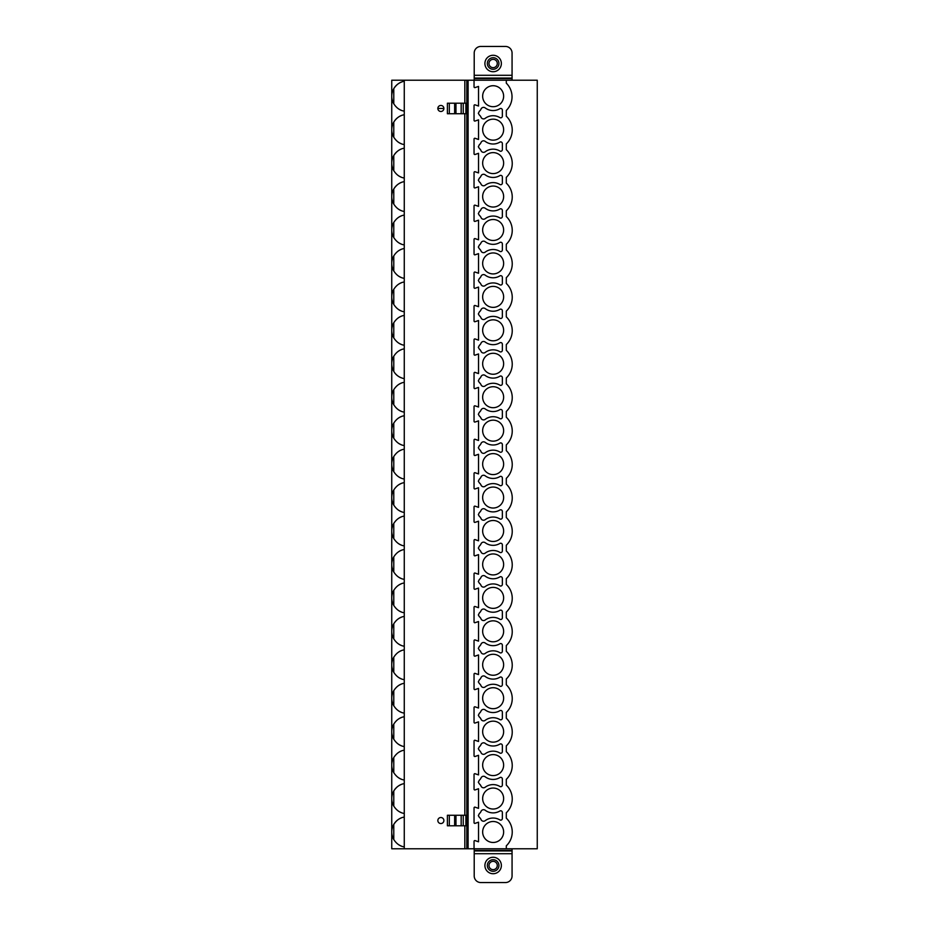 <?xml version="1.0" encoding="UTF-8"?>
<svg xmlns="http://www.w3.org/2000/svg" width="929" height="929" viewBox="0 0 929 929"><rect width="100%" height="100%" fill="white"/><g stroke="black" fill="none" stroke-linecap="round" stroke-linejoin="round"><path stroke-width="1.39" d="M404.266 80.219L404.266 848.781L537.252 848.781L537.252 80.219L391.748 80.219L391.748 96.221L391.748 80.219M404.266 848.781L391.748 848.781L391.748 96.221M512.065 875.966L512.065 853.705L474.208 853.705L474.208 875.966A6.584 6.584 0 0 0 480.792 882.55L505.481 882.55A6.584 6.584 0 0 0 512.065 875.966M512.065 848.781L512.065 853.705M480.792 46.45A6.584 6.584 0 0 0 474.208 53.034L474.208 75.295L512.065 75.295L512.065 53.034A6.584 6.584 0 0 0 505.481 46.45L480.792 46.45M493.136 55.275A8.233 8.233 0 0 1 501.37 63.497A8.233 8.233 0 0 1 493.136 71.73A8.233 8.233 0 0 1 484.903 63.497A8.233 8.233 0 0 1 493.136 55.275M493.136 57.703A5.795 5.795 0 0 0 487.342 63.497A5.795 5.795 0 0 0 493.136 69.292A5.795 5.795 0 0 0 498.931 63.497A5.795 5.795 0 0 0 493.136 57.703A5.795 5.795 0 0 1 498.931 63.497A5.795 5.795 0 0 1 493.136 69.292A5.795 5.795 0 0 1 487.342 63.497A5.795 5.795 0 0 1 493.136 57.703M474.208 80.219L474.208 75.295M512.065 80.219L512.065 75.295M474.208 78.582L512.065 78.582M474.208 78.071L512.065 78.071M506.305 80.219L506.305 83.18A19.091 19.091 0 0 1 506.305 110.446L506.305 116.23A19.091 19.091 0 0 1 506.305 143.89L506.305 149.674A19.091 19.091 0 0 1 506.305 177.334L506.305 183.118A19.091 19.091 0 0 1 506.305 210.778L506.305 216.562A19.091 19.091 0 0 1 506.305 244.222L506.305 250.006A19.091 19.091 0 0 1 506.305 277.666L506.305 283.45A19.091 19.091 0 0 1 506.305 311.11L506.305 316.894A19.091 19.091 0 0 1 506.305 344.554L506.305 350.338A19.091 19.091 0 0 1 506.305 377.998L506.305 383.782A19.091 19.091 0 0 1 506.305 411.442L506.305 417.226A19.091 19.091 0 0 1 506.305 444.886L506.305 450.67A19.091 19.091 0 0 1 506.305 478.33L506.305 484.114A19.091 19.091 0 0 1 506.305 511.774L506.305 517.558A19.091 19.091 0 0 1 506.305 545.218L506.305 551.002A19.091 19.091 0 0 1 506.305 578.662L506.305 584.446A19.091 19.091 0 0 1 506.305 612.106L506.305 617.89A19.091 19.091 0 0 1 506.305 645.55L506.305 651.334A19.091 19.091 0 0 1 506.305 678.994L506.305 684.778A19.091 19.091 0 0 1 506.305 712.438L506.305 718.222A19.091 19.091 0 0 1 506.305 745.882L506.305 751.666A19.091 19.091 0 0 1 506.305 779.326L506.305 785.11A19.091 19.091 0 0 1 506.305 812.77L506.305 818.159A19.091 19.091 0 0 1 506.305 845.82L506.305 848.781M474.045 848.781L474.045 841.36A0.79 0.79 0 0 1 475.091 840.617L478.528 841.802L478.528 822.177L475.091 823.361A0.79 0.79 0 0 1 474.045 822.618L474.045 807.916A0.79 0.79 0 0 1 475.091 807.173L478.528 808.358L478.528 788.733L475.091 789.917A0.79 0.79 0 0 1 474.045 789.174L474.045 774.472A0.79 0.79 0 0 1 475.091 773.729L478.528 774.914L478.528 755.289L475.091 756.473A0.79 0.79 0 0 1 474.045 755.73L474.045 741.028A0.79 0.79 0 0 1 475.091 740.285L478.528 741.47L478.528 721.845L475.091 723.029A0.79 0.79 0 0 1 474.045 722.286L474.045 707.584A0.79 0.79 0 0 1 475.091 706.841L478.528 708.026L478.528 688.401L475.091 689.585A0.79 0.79 0 0 1 474.045 688.842L474.045 674.14A0.79 0.79 0 0 1 475.091 673.397L478.528 674.582L478.528 654.957L475.091 656.141A0.79 0.79 0 0 1 474.045 655.398L474.045 640.696A0.79 0.79 0 0 1 475.091 639.953L478.528 641.138L478.528 621.513L475.091 622.697A0.79 0.79 0 0 1 474.045 621.954L474.045 607.252A0.79 0.79 0 0 1 475.091 606.509L478.528 607.694L478.528 588.069L475.091 589.253A0.79 0.79 0 0 1 474.045 588.51L474.045 573.808A0.79 0.79 0 0 1 475.091 573.065L478.528 574.25L478.528 554.625L475.091 555.809A0.79 0.79 0 0 1 474.045 555.066L474.045 540.364A0.79 0.79 0 0 1 475.091 539.621L478.528 540.806L478.528 521.181L475.091 522.365A0.79 0.79 0 0 1 474.045 521.622L474.045 506.92A0.79 0.79 0 0 1 475.091 506.177L478.528 507.362L478.528 487.737L475.091 488.921A0.79 0.79 0 0 1 474.045 488.178L474.045 473.476A0.79 0.79 0 0 1 475.091 472.733L478.528 473.918L478.528 454.293L475.091 455.477A0.79 0.79 0 0 1 474.045 454.734L474.045 440.032A0.79 0.79 0 0 1 475.091 439.289L478.528 440.474L478.528 420.849L475.091 422.033A0.79 0.79 0 0 1 474.045 421.29L474.045 406.588A0.79 0.79 0 0 1 475.091 405.845L478.528 407.03L478.528 387.405L475.091 388.589A0.79 0.79 0 0 1 474.045 387.846L474.045 373.144A0.79 0.79 0 0 1 475.091 372.401L478.528 373.586L478.528 353.961L475.091 355.145A0.79 0.79 0 0 1 474.045 354.402L474.045 339.7A0.79 0.79 0 0 1 475.091 338.957L478.528 340.142L478.528 320.517L475.091 321.701A0.79 0.79 0 0 1 474.045 320.958L474.045 306.256A0.79 0.79 0 0 1 475.091 305.513L478.528 306.698L478.528 287.073L475.091 288.257A0.79 0.79 0 0 1 474.045 287.514L474.045 272.812A0.79 0.79 0 0 1 475.091 272.069L478.528 273.254L478.528 253.629L475.091 254.813A0.79 0.79 0 0 1 474.045 254.07L474.045 239.368A0.79 0.79 0 0 1 475.091 238.625L478.528 239.81L478.528 220.185L475.091 221.369A0.79 0.79 0 0 1 474.045 220.626L474.045 205.924A0.79 0.79 0 0 1 475.091 205.181L478.528 206.366L478.528 186.741L475.091 187.925A0.79 0.79 0 0 1 474.045 187.182L474.045 172.48A0.79 0.79 0 0 1 475.091 171.737L478.528 172.922L478.528 153.297L475.091 154.481A0.79 0.79 0 0 1 474.045 153.738L474.045 139.036A0.79 0.79 0 0 1 475.091 138.293L478.528 139.478L478.528 119.853L475.091 121.037A0.79 0.79 0 0 1 474.045 120.294L474.045 105.592A0.79 0.79 0 0 1 475.091 104.849L478.528 106.034L478.528 86.409L475.091 87.593A0.79 0.79 0 0 1 474.045 86.85L474.045 80.219M493.136 788.047A10.498 10.498 0 0 0 482.65 798.545A10.498 10.498 0 0 0 493.136 809.031A10.498 10.498 0 0 0 503.634 798.545A10.498 10.498 0 0 0 493.136 788.047M493.136 754.603A10.498 10.498 0 0 0 482.65 765.101A10.498 10.498 0 0 0 493.136 775.587A10.498 10.498 0 0 0 503.634 765.101A10.498 10.498 0 0 0 493.136 754.603M493.136 721.159A10.498 10.498 0 0 0 482.65 731.657A10.498 10.498 0 0 0 493.136 742.143A10.498 10.498 0 0 0 503.634 731.657A10.498 10.498 0 0 0 493.136 721.159M493.136 687.715A10.498 10.498 0 0 0 482.65 698.213A10.498 10.498 0 0 0 493.136 708.699A10.498 10.498 0 0 0 503.634 698.213A10.498 10.498 0 0 0 493.136 687.715M493.136 654.271A10.498 10.498 0 0 0 482.65 664.769A10.498 10.498 0 0 0 493.136 675.255A10.498 10.498 0 0 0 503.634 664.769A10.498 10.498 0 0 0 493.136 654.271M493.136 620.827A10.498 10.498 0 0 0 482.65 631.325A10.498 10.498 0 0 0 493.136 641.811A10.498 10.498 0 0 0 503.634 631.325A10.498 10.498 0 0 0 493.136 620.827M493.136 587.383A10.498 10.498 0 0 0 482.65 597.881A10.498 10.498 0 0 0 493.136 608.367A10.498 10.498 0 0 0 503.634 597.881A10.498 10.498 0 0 0 493.136 587.383M493.136 553.939A10.498 10.498 0 0 0 482.65 564.437A10.498 10.498 0 0 0 493.136 574.923A10.498 10.498 0 0 0 503.634 564.437A10.498 10.498 0 0 0 493.136 553.939M493.136 520.495A10.498 10.498 0 0 0 482.65 530.993A10.498 10.498 0 0 0 493.136 541.479A10.498 10.498 0 0 0 503.634 530.993A10.498 10.498 0 0 0 493.136 520.495M493.136 487.051A10.498 10.498 0 0 0 482.65 497.549A10.498 10.498 0 0 0 493.136 508.035A10.498 10.498 0 0 0 503.634 497.549A10.498 10.498 0 0 0 493.136 487.051M493.136 453.607A10.498 10.498 0 0 0 482.65 464.105A10.498 10.498 0 0 0 493.136 474.591A10.498 10.498 0 0 0 503.634 464.105A10.498 10.498 0 0 0 493.136 453.607M493.136 420.163A10.498 10.498 0 0 0 482.65 430.661A10.498 10.498 0 0 0 493.136 441.147A10.498 10.498 0 0 0 503.634 430.661A10.498 10.498 0 0 0 493.136 420.163M493.136 386.719A10.498 10.498 0 0 0 482.65 397.217A10.498 10.498 0 0 0 493.136 407.703A10.498 10.498 0 0 0 503.634 397.217A10.498 10.498 0 0 0 493.136 386.719M493.136 353.275A10.498 10.498 0 0 0 482.65 363.773A10.498 10.498 0 0 0 493.136 374.259A10.498 10.498 0 0 0 503.634 363.773A10.498 10.498 0 0 0 493.136 353.275M493.136 319.831A10.498 10.498 0 0 0 482.65 330.329A10.498 10.498 0 0 0 493.136 340.815A10.498 10.498 0 0 0 503.634 330.329A10.498 10.498 0 0 0 493.136 319.831M493.136 286.387A10.498 10.498 0 0 0 482.65 296.885A10.498 10.498 0 0 0 493.136 307.371A10.498 10.498 0 0 0 503.634 296.885A10.498 10.498 0 0 0 493.136 286.387M493.136 252.943A10.498 10.498 0 0 0 482.65 263.441A10.498 10.498 0 0 0 493.136 273.927A10.498 10.498 0 0 0 503.634 263.441A10.498 10.498 0 0 0 493.136 252.943M493.136 219.499A10.498 10.498 0 0 0 482.65 229.997A10.498 10.498 0 0 0 493.136 240.483A10.498 10.498 0 0 0 503.634 229.997A10.498 10.498 0 0 0 493.136 219.499M493.136 186.055A10.498 10.498 0 0 0 482.65 196.553A10.498 10.498 0 0 0 493.136 207.039A10.498 10.498 0 0 0 503.634 196.553A10.498 10.498 0 0 0 493.136 186.055M493.136 152.611A10.498 10.498 0 0 0 482.65 163.109A10.498 10.498 0 0 0 493.136 173.595A10.498 10.498 0 0 0 503.634 163.109A10.498 10.498 0 0 0 493.136 152.611M493.136 119.167A10.498 10.498 0 0 0 482.65 129.665A10.498 10.498 0 0 0 493.136 140.151A10.498 10.498 0 0 0 503.634 129.665A10.498 10.498 0 0 0 493.136 119.167M493.136 85.723A10.498 10.498 0 0 0 482.65 96.221A10.498 10.498 0 0 0 493.136 106.707A10.498 10.498 0 0 0 503.634 96.221A10.498 10.498 0 0 0 493.136 85.723M493.136 821.491A10.498 10.498 0 0 0 482.65 831.989A10.498 10.498 0 0 0 493.136 842.475A10.498 10.498 0 0 0 503.634 831.989A10.498 10.498 0 0 0 493.136 821.491M481.025 819.541A2.729 2.729 0 0 0 485.193 820.679A13.169 13.169 0 0 1 499.872 819.912A1.649 1.649 0 0 0 502.357 818.495L502.357 812.434A1.649 1.649 0 0 0 499.872 811.017A13.169 13.169 0 0 1 485.193 810.251A2.729 2.729 0 0 0 481.025 811.389A5.272 5.272 0 0 1 479.364 813.572L478.342 815.639L479.364 817.357A5.272 5.272 0 0 1 481.025 819.541M481.025 786.097A2.729 2.729 0 0 0 485.193 787.235A13.169 13.169 0 0 1 499.872 786.468A1.649 1.649 0 0 0 502.357 785.051L502.357 778.99A1.649 1.649 0 0 0 499.872 777.573A13.169 13.169 0 0 1 485.193 776.807A2.729 2.729 0 0 0 481.025 777.945A5.272 5.272 0 0 1 479.364 780.128L478.342 782.195L479.364 783.913A5.272 5.272 0 0 1 481.025 786.097M481.025 752.653A2.729 2.729 0 0 0 485.193 753.791A13.169 13.169 0 0 1 499.872 753.024A1.649 1.649 0 0 0 502.357 751.607L502.357 745.546A1.649 1.649 0 0 0 499.872 744.129A13.169 13.169 0 0 1 485.193 743.363A2.729 2.729 0 0 0 481.025 744.501A5.272 5.272 0 0 1 479.364 746.684L478.342 748.751L479.364 750.469A5.272 5.272 0 0 1 481.025 752.653M481.025 719.209A2.729 2.729 0 0 0 485.193 720.347A13.169 13.169 0 0 1 499.872 719.58A1.649 1.649 0 0 0 502.357 718.163L502.357 712.102A1.649 1.649 0 0 0 499.872 710.685A13.169 13.169 0 0 1 485.193 709.919A2.729 2.729 0 0 0 481.025 711.057A5.272 5.272 0 0 1 479.364 713.24L478.342 715.307L479.364 717.025A5.272 5.272 0 0 1 481.025 719.209M481.025 685.765A2.729 2.729 0 0 0 485.193 686.903A13.169 13.169 0 0 1 499.872 686.136A1.649 1.649 0 0 0 502.357 684.719L502.357 678.658A1.649 1.649 0 0 0 499.872 677.241A13.169 13.169 0 0 1 485.193 676.475A2.729 2.729 0 0 0 481.025 677.613A5.272 5.272 0 0 1 479.364 679.796L478.342 681.863L479.364 683.581A5.272 5.272 0 0 1 481.025 685.765M481.025 652.321A2.729 2.729 0 0 0 485.193 653.459A13.169 13.169 0 0 1 499.872 652.692A1.649 1.649 0 0 0 502.357 651.275L502.357 645.214A1.649 1.649 0 0 0 499.872 643.797A13.169 13.169 0 0 1 485.193 643.031A2.729 2.729 0 0 0 481.025 644.169A5.272 5.272 0 0 1 479.364 646.352L478.342 648.419L479.364 650.137A5.272 5.272 0 0 1 481.025 652.321M481.025 618.877A2.729 2.729 0 0 0 485.193 620.015A13.169 13.169 0 0 1 499.872 619.248A1.649 1.649 0 0 0 502.357 617.831L502.357 611.77A1.649 1.649 0 0 0 499.872 610.353A13.169 13.169 0 0 1 485.193 609.587A2.729 2.729 0 0 0 481.025 610.725A5.272 5.272 0 0 1 479.364 612.908L478.342 614.975L479.364 616.693A5.272 5.272 0 0 1 481.025 618.877M481.025 585.433A2.729 2.729 0 0 0 485.193 586.571A13.169 13.169 0 0 1 499.872 585.804A1.649 1.649 0 0 0 502.357 584.387L502.357 578.326A1.649 1.649 0 0 0 499.872 576.909A13.169 13.169 0 0 1 485.193 576.143A2.729 2.729 0 0 0 481.025 577.281A5.272 5.272 0 0 1 479.364 579.464L478.342 581.531L479.364 583.249A5.272 5.272 0 0 1 481.025 585.433M481.025 551.989A2.729 2.729 0 0 0 485.193 553.127A13.169 13.169 0 0 1 499.872 552.36A1.649 1.649 0 0 0 502.357 550.943L502.357 544.882A1.649 1.649 0 0 0 499.872 543.465A13.169 13.169 0 0 1 485.193 542.699A2.729 2.729 0 0 0 481.025 543.837A5.272 5.272 0 0 1 479.364 546.02L478.342 548.087L479.364 549.805A5.272 5.272 0 0 1 481.025 551.989M481.025 518.545A2.729 2.729 0 0 0 485.193 519.683A13.169 13.169 0 0 1 499.872 518.916A1.649 1.649 0 0 0 502.357 517.499L502.357 511.438A1.649 1.649 0 0 0 499.872 510.021A13.169 13.169 0 0 1 485.193 509.255A2.729 2.729 0 0 0 481.025 510.393A5.272 5.272 0 0 1 479.364 512.576L478.342 514.643L479.364 516.361A5.272 5.272 0 0 1 481.025 518.545M481.025 485.101A2.729 2.729 0 0 0 485.193 486.239A13.169 13.169 0 0 1 499.872 485.472A1.649 1.649 0 0 0 502.357 484.055L502.357 477.994A1.649 1.649 0 0 0 499.872 476.577A13.169 13.169 0 0 1 485.193 475.811A2.729 2.729 0 0 0 481.025 476.949A5.272 5.272 0 0 1 479.364 479.132L478.342 481.199L479.364 482.917A5.272 5.272 0 0 1 481.025 485.101M481.025 451.657A2.729 2.729 0 0 0 485.193 452.795A13.169 13.169 0 0 1 499.872 452.028A1.649 1.649 0 0 0 502.357 450.611L502.357 444.55A1.649 1.649 0 0 0 499.872 443.133A13.169 13.169 0 0 1 485.193 442.367A2.729 2.729 0 0 0 481.025 443.505A5.272 5.272 0 0 1 479.364 445.688L478.342 447.755L479.364 449.473A5.272 5.272 0 0 1 481.025 451.657M481.025 418.213A2.729 2.729 0 0 0 485.193 419.351A13.169 13.169 0 0 1 499.872 418.584A1.649 1.649 0 0 0 502.357 417.167L502.357 411.106A1.649 1.649 0 0 0 499.872 409.689A13.169 13.169 0 0 1 485.193 408.923A2.729 2.729 0 0 0 481.025 410.061A5.272 5.272 0 0 1 479.364 412.244L478.342 414.311L479.364 416.029A5.272 5.272 0 0 1 481.025 418.213M481.025 384.769A2.729 2.729 0 0 0 485.193 385.907A13.169 13.169 0 0 1 499.872 385.14A1.649 1.649 0 0 0 502.357 383.723L502.357 377.662A1.649 1.649 0 0 0 499.872 376.245A13.169 13.169 0 0 1 485.193 375.479A2.729 2.729 0 0 0 481.025 376.617A5.272 5.272 0 0 1 479.364 378.8L478.342 380.867L479.364 382.585A5.272 5.272 0 0 1 481.025 384.769M481.025 351.325A2.729 2.729 0 0 0 485.193 352.463A13.169 13.169 0 0 1 499.872 351.696A1.649 1.649 0 0 0 502.357 350.279L502.357 344.218A1.649 1.649 0 0 0 499.872 342.801A13.169 13.169 0 0 1 485.193 342.035A2.729 2.729 0 0 0 481.025 343.173A5.272 5.272 0 0 1 479.364 345.356L478.342 347.423L479.364 349.141A5.272 5.272 0 0 1 481.025 351.325M481.025 317.881A2.729 2.729 0 0 0 485.193 319.019A13.169 13.169 0 0 1 499.872 318.252A1.649 1.649 0 0 0 502.357 316.835L502.357 310.774A1.649 1.649 0 0 0 499.872 309.357A13.169 13.169 0 0 1 485.193 308.591A2.729 2.729 0 0 0 481.025 309.729A5.272 5.272 0 0 1 479.364 311.912L478.342 313.979L479.364 315.697A5.272 5.272 0 0 1 481.025 317.881M481.025 284.437A2.729 2.729 0 0 0 485.193 285.575A13.169 13.169 0 0 1 499.872 284.808A1.649 1.649 0 0 0 502.357 283.391L502.357 277.33A1.649 1.649 0 0 0 499.872 275.913A13.169 13.169 0 0 1 485.193 275.147A2.729 2.729 0 0 0 481.025 276.285A5.272 5.272 0 0 1 479.364 278.468L478.342 280.535L479.364 282.253A5.272 5.272 0 0 1 481.025 284.437M481.025 250.993A2.729 2.729 0 0 0 485.193 252.131A13.169 13.169 0 0 1 499.872 251.364A1.649 1.649 0 0 0 502.357 249.947L502.357 243.886A1.649 1.649 0 0 0 499.872 242.469A13.169 13.169 0 0 1 485.193 241.703A2.729 2.729 0 0 0 481.025 242.841A5.272 5.272 0 0 1 479.364 245.024L478.342 247.091L479.364 248.809A5.272 5.272 0 0 1 481.025 250.993M481.025 217.549A2.729 2.729 0 0 0 485.193 218.687A13.169 13.169 0 0 1 499.872 217.92A1.649 1.649 0 0 0 502.357 216.503L502.357 210.442A1.649 1.649 0 0 0 499.872 209.025A13.169 13.169 0 0 1 485.193 208.259A2.729 2.729 0 0 0 481.025 209.397A5.272 5.272 0 0 1 479.364 211.58L478.342 213.647L479.364 215.365A5.272 5.272 0 0 1 481.025 217.549M481.025 184.105A2.729 2.729 0 0 0 485.193 185.243A13.169 13.169 0 0 1 499.872 184.476A1.649 1.649 0 0 0 502.357 183.059L502.357 176.998A1.649 1.649 0 0 0 499.872 175.581A13.169 13.169 0 0 1 485.193 174.815A2.729 2.729 0 0 0 481.025 175.953A5.272 5.272 0 0 1 479.364 178.136L478.342 180.203L479.364 181.921A5.272 5.272 0 0 1 481.025 184.105M481.025 150.661A2.729 2.729 0 0 0 485.193 151.799A13.169 13.169 0 0 1 499.872 151.032A1.649 1.649 0 0 0 502.357 149.615L502.357 143.554A1.649 1.649 0 0 0 499.872 142.137A13.169 13.169 0 0 1 485.193 141.371A2.729 2.729 0 0 0 481.025 142.509A5.272 5.272 0 0 1 479.364 144.692L478.342 146.759L479.364 148.477A5.272 5.272 0 0 1 481.025 150.661M481.025 117.217A2.729 2.729 0 0 0 485.193 118.355A13.169 13.169 0 0 1 499.872 117.588A1.649 1.649 0 0 0 502.357 116.171L502.357 110.11A1.649 1.649 0 0 0 499.872 108.693A13.169 13.169 0 0 1 485.193 107.927A2.729 2.729 0 0 0 481.025 109.065A5.272 5.272 0 0 1 479.364 111.248L478.342 113.315L479.364 115.033A5.272 5.272 0 0 1 481.025 117.217M466.799 848.781L466.799 80.219M443.888 108.461A3.019 3.019 0 0 0 440.869 105.453A3.019 3.019 0 0 0 437.849 108.461A3.019 3.019 0 0 0 440.869 111.48A3.019 3.019 0 0 0 443.888 108.461L437.849 108.461M443.888 820.539A3.019 3.019 0 0 1 440.869 823.547A3.019 3.019 0 0 1 437.849 820.539A3.019 3.019 0 0 1 440.869 817.52A3.019 3.019 0 0 1 443.888 820.539M447.395 825.8L466.149 825.8L466.149 815.267L447.395 815.267L447.395 825.8M404.266 348.863C400.051 349.478 396.555 351.928 393.78 356.202A15.143 15.143 0 0 0 393.78 371.345C395.847 375.095 399.331 377.546 404.266 378.695M393.78 371.345L393.78 356.202M404.266 345.24C400.051 344.624 396.555 342.174 393.78 337.901L393.78 322.758A15.143 15.143 0 0 0 393.78 337.901M404.266 315.419C400.051 316.034 396.555 318.484 393.78 322.758M404.266 311.796C400.051 311.18 396.555 308.73 393.78 304.457L393.78 289.314A15.143 15.143 0 0 0 393.78 304.457M404.266 281.975C400.051 282.59 396.555 285.04 393.78 289.314M404.266 278.352C400.051 277.736 396.555 275.286 393.78 271.013L393.78 255.87A15.143 15.143 0 0 0 393.78 271.013M404.266 248.531C400.051 249.146 396.555 251.596 393.78 255.87M404.266 244.908C400.051 244.292 396.555 241.842 393.78 237.569L393.78 222.426A15.143 15.143 0 0 0 393.78 237.569M404.266 215.087C400.051 215.702 396.555 218.152 393.78 222.426M404.266 211.464C400.051 210.848 396.555 208.398 393.78 204.125L393.78 188.982A15.143 15.143 0 0 0 393.78 204.125M404.266 181.643C400.051 182.258 396.555 184.708 393.78 188.982A15.143 15.143 0 0 1 401.189 182.525M404.266 178.02C400.051 177.404 396.555 174.954 393.78 170.681L393.78 155.538A15.143 15.143 0 0 0 393.78 170.681M404.266 148.199C400.051 148.814 396.555 151.264 393.78 155.538A15.143 15.143 0 0 1 401.189 149.081M404.266 144.576C400.051 143.96 396.555 141.51 393.78 137.237L393.78 122.094A15.143 15.143 0 0 0 393.78 137.237M404.266 114.755C400.051 115.37 396.555 117.82 393.78 122.094A15.143 15.143 0 0 1 401.189 115.637M404.266 111.132C400.051 110.516 396.555 108.066 393.78 103.793L393.78 88.65A15.143 15.143 0 0 0 393.78 103.793M404.266 81.311C400.051 81.926 396.555 84.376 393.78 88.65A15.143 15.143 0 0 1 401.189 82.193M401.189 349.745A15.143 15.143 0 0 0 398.495 351.174M395.58 373.841A15.143 15.143 0 0 0 397.949 375.99M398.111 376.106A15.143 15.143 0 0 0 400.852 377.65M398.495 844.589A15.143 15.143 0 0 0 401.189 846.017M398.495 811.145A15.143 15.143 0 0 0 401.189 812.573M401.189 817.961A15.143 15.143 0 0 0 393.78 839.561C396.555 843.834 400.051 846.284 404.266 846.9M398.495 777.701A15.143 15.143 0 0 0 401.189 779.129M401.189 784.517A15.143 15.143 0 0 0 393.78 806.117C396.555 810.39 400.051 812.84 404.266 813.456M398.495 744.257A15.143 15.143 0 0 0 401.189 745.685M401.189 751.073A15.143 15.143 0 0 0 398.495 752.502M398.495 710.813A15.143 15.143 0 0 0 401.189 712.241M401.189 717.629A15.143 15.143 0 0 0 398.495 719.058M398.495 677.369A15.143 15.143 0 0 0 401.189 678.797M401.189 684.185A15.143 15.143 0 0 0 398.495 685.614M398.495 643.925A15.143 15.143 0 0 0 401.189 645.353M401.189 650.741A15.143 15.143 0 0 0 398.495 652.17M398.495 610.481A15.143 15.143 0 0 0 401.189 611.909M401.189 617.297A15.143 15.143 0 0 0 398.495 618.726M398.495 577.037A15.143 15.143 0 0 0 401.189 578.465M401.189 583.853A15.143 15.143 0 0 0 398.495 585.282M398.495 543.593A15.143 15.143 0 0 0 401.189 545.021M401.189 550.409A15.143 15.143 0 0 0 398.495 551.838M398.495 510.149A15.143 15.143 0 0 0 401.189 511.577M401.189 516.965A15.143 15.143 0 0 0 398.495 518.394M398.495 476.705A15.143 15.143 0 0 0 401.189 478.133M401.189 483.521A15.143 15.143 0 0 0 398.495 484.95M398.495 443.261A15.143 15.143 0 0 0 401.189 444.689M401.189 450.077A15.143 15.143 0 0 0 398.495 451.506M398.495 409.817A15.143 15.143 0 0 0 401.189 411.245M401.189 416.633A15.143 15.143 0 0 0 398.495 418.062M401.189 383.189A15.143 15.143 0 0 0 398.495 384.618M398.495 342.929A15.143 15.143 0 0 0 401.189 344.357M398.495 309.485A15.143 15.143 0 0 0 401.189 310.913M401.189 316.301A15.143 15.143 0 0 0 398.495 317.73M398.495 276.041A15.143 15.143 0 0 0 401.189 277.469M401.189 282.857A15.143 15.143 0 0 0 398.495 284.286M398.495 242.597A15.143 15.143 0 0 0 401.189 244.025M401.189 249.413A15.143 15.143 0 0 0 398.495 250.842M398.495 209.153A15.143 15.143 0 0 0 401.189 210.581M401.189 215.969A15.143 15.143 0 0 0 398.495 217.398M398.495 175.709A15.143 15.143 0 0 0 401.189 177.137M398.495 142.265A15.143 15.143 0 0 0 401.189 143.693M398.495 108.821A15.143 15.143 0 0 0 401.189 110.249M404.266 817.079C400.051 817.694 396.555 820.144 393.78 824.418L393.78 839.561M391.748 848.781L391.748 831.989M404.266 783.635C400.051 784.25 396.555 786.7 393.78 790.974L393.78 806.117M404.266 750.191C400.051 750.806 396.555 753.256 393.78 757.53A15.143 15.143 0 0 0 393.78 772.673C396.555 776.946 400.051 779.396 404.266 780.012M393.78 772.673L393.78 757.53M404.266 716.747C400.051 717.362 396.555 719.812 393.78 724.086A15.143 15.143 0 0 0 393.78 739.229C396.555 743.502 400.051 745.952 404.266 746.568M393.78 739.229L393.78 724.086M404.266 683.303C400.051 683.918 396.555 686.368 393.78 690.642A15.143 15.143 0 0 0 393.78 705.785C396.555 710.058 400.051 712.508 404.266 713.124M393.78 705.785L393.78 690.642M404.266 649.859C400.051 650.474 396.555 652.924 393.78 657.198A15.143 15.143 0 0 0 393.78 672.341C396.555 676.614 400.051 679.064 404.266 679.68M393.78 672.341L393.78 657.198M404.266 616.415C400.051 617.03 396.555 619.48 393.78 623.754A15.143 15.143 0 0 0 393.78 638.897C396.555 643.17 400.051 645.62 404.266 646.236M393.78 638.897L393.78 623.754M404.266 582.971C400.051 583.586 396.555 586.036 393.78 590.31A15.143 15.143 0 0 0 393.78 605.453C396.555 609.726 400.051 612.176 404.266 612.792M393.78 605.453L393.78 590.31M404.266 549.527C400.051 550.142 396.555 552.592 393.78 556.866A15.143 15.143 0 0 0 393.78 572.009C396.555 576.282 400.051 578.732 404.266 579.348M393.78 572.009L393.78 556.866M404.266 516.083C400.051 516.698 396.555 519.148 393.78 523.422A15.143 15.143 0 0 0 393.78 538.565C396.555 542.838 400.051 545.288 404.266 545.904M393.78 538.565L393.78 523.422M404.266 482.639C400.051 483.254 396.555 485.704 393.78 489.978A15.143 15.143 0 0 0 393.78 505.121C396.555 509.394 400.051 511.844 404.266 512.46M393.78 505.121L393.78 489.978M404.266 449.195C400.051 449.81 396.555 452.26 393.78 456.534A15.143 15.143 0 0 0 393.78 471.677C396.555 475.95 400.051 478.4 404.266 479.016M393.78 471.677L393.78 456.534M404.266 415.751C400.051 416.366 396.555 418.816 393.78 423.09A15.143 15.143 0 0 0 393.78 438.233C396.555 442.506 400.051 444.956 404.266 445.572M393.78 438.233L393.78 423.09M404.266 382.307C400.051 382.922 396.555 385.372 393.78 389.646A15.143 15.143 0 0 0 393.78 404.789C396.555 409.062 400.051 411.512 404.266 412.128M393.78 404.789L393.78 389.646M465.882 103.2L466.149 113.733L447.395 113.733L447.395 103.2L465.882 103.2L465.882 113.733M474.208 848.781L474.208 853.705M474.208 850.418L512.065 850.418M474.208 850.929L512.065 850.929M493.136 873.724A8.233 8.233 0 0 0 501.37 865.503A8.233 8.233 0 0 0 493.136 857.27A8.233 8.233 0 0 0 484.903 865.503A8.233 8.233 0 0 0 493.136 873.724M493.136 871.297A5.795 5.795 0 0 1 487.342 865.503A5.795 5.795 0 0 1 493.136 859.708A5.795 5.795 0 0 1 498.931 865.503A5.795 5.795 0 0 1 493.136 871.297A5.795 5.795 0 0 0 498.931 865.503A5.795 5.795 0 0 0 493.136 859.708A5.795 5.795 0 0 0 487.342 865.503A5.795 5.795 0 0 0 493.136 871.297M493.136 59.351A4.146 4.146 0 0 0 488.991 63.497A4.146 4.146 0 0 0 493.136 67.654A4.146 4.146 0 0 0 497.282 63.497A4.146 4.146 0 0 0 493.136 59.351M468.111 848.781L468.111 80.219M464.825 848.781L464.825 825.8M464.825 815.267L464.825 113.733M464.825 103.2L464.825 80.219M449.322 825.8L449.322 815.267M465.882 825.8L465.882 815.267M463.234 825.8L463.234 815.267M461.167 825.8L461.167 815.267M455.965 825.8L455.965 815.267M454.641 825.8L454.641 815.267M449.322 103.2L449.322 113.733M454.641 103.2L454.641 113.733M455.965 103.2L455.965 113.733M461.167 103.2L461.167 113.733M463.234 103.2L463.234 113.733M493.136 869.649A4.146 4.146 0 0 1 488.991 865.503A4.146 4.146 0 0 1 493.136 861.346A4.146 4.146 0 0 1 497.282 865.503A4.146 4.146 0 0 1 493.136 869.649"/></g></svg>
